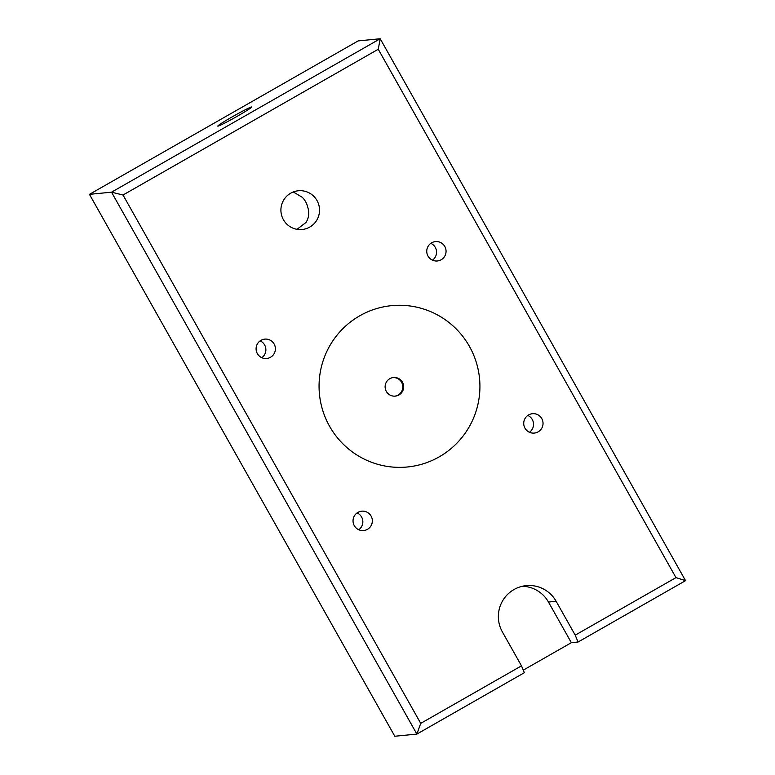<?xml version="1.0" encoding="UTF-8"?>
<svg xmlns="http://www.w3.org/2000/svg" width="775" height="775" viewBox="0 0 775 775"><rect width="100%" height="100%" fill="white"/><g stroke="black" fill="none" stroke-linecap="round" stroke-linejoin="round"><path stroke-width="1.16" d="M386.328 391.423A9.339 9.271 84.4 0 0 395.308 396.122A9.339 9.271 84.4 0 0 402.448 382.22A9.339 9.271 84.4 0 0 393.477 377.522A9.339 9.271 84.4 0 0 386.328 391.423M393.051 377.58A9.339 9.271 -95.6 0 1 401.605 382.298A9.339 9.271 -95.6 0 1 394.882 396.151M297.028 229.322L306.048 222.406C308.973 217.659 309.496 212.486 307.627 206.886A19.462 19.317 -95.6 0 0 302.192 197.247L293.27 191.968M283.427 219.722A19.462 19.317 84.4 0 0 302.124 229.507A19.462 19.317 84.4 0 0 317.014 200.551A19.462 19.317 84.4 0 0 298.317 190.766A19.462 19.317 84.4 0 0 283.427 219.722M432.479 260.168A9.736 9.658 84.4 0 0 430.823 243.331M428.013 256.079A9.736 9.658 84.4 0 0 437.362 260.972A9.736 9.658 84.4 0 0 444.802 246.489A9.736 9.658 84.4 0 0 435.453 241.597A9.736 9.658 84.4 0 0 428.013 256.079M358.767 529.751A9.736 9.658 84.4 0 0 357.11 512.914M354.291 525.653A9.736 9.658 84.4 0 0 363.64 530.546A9.736 9.658 84.4 0 0 371.089 516.072A9.736 9.658 84.4 0 0 361.731 511.18A9.736 9.658 84.4 0 0 354.291 525.653M529.461 432.276A9.736 9.658 84.4 0 0 527.804 415.439M524.985 428.188A9.736 9.658 84.4 0 0 534.333 433.07A9.736 9.658 84.4 0 0 541.783 418.597A9.736 9.658 84.4 0 0 532.425 413.705A9.736 9.658 84.4 0 0 524.985 428.188M261.814 357.692A9.736 9.658 84.4 0 0 260.158 340.864M257.348 353.603A9.736 9.658 84.4 0 0 266.697 358.496A9.736 9.658 84.4 0 0 274.137 344.013A9.736 9.658 84.4 0 0 264.788 339.121A9.736 9.658 84.4 0 0 257.348 353.603M217.94 126.151A19.462 0.978 -29.4 0 0 236.172 116.87A19.462 0.978 -29.4 0 0 251.691 107.008A19.462 0.978 -29.4 0 0 251.526 106.969A19.462 0.978 -29.4 0 0 233.285 116.25A19.462 0.978 -29.4 0 0 217.775 126.112A19.462 0.978 -29.4 0 0 217.94 126.151M329.559 426.25A81.055 80.426 84.4 0 0 439.231 456.843A81.055 80.426 84.4 0 0 469.427 346.386A81.055 80.426 84.4 0 0 359.755 315.793A81.055 80.426 84.4 0 0 329.559 426.25M524.346 672.71L416.873 734.08L111.523 192.181L380.196 38.75L685.546 580.649L578.072 642.02L575.215 635.151L556.13 601.284A31.136 30.903 84.4 0 0 526.215 585.638A31.136 30.903 84.4 0 0 502.403 631.974L521.488 665.841L524.346 672.71M575.215 635.151L675.974 577.617L378.258 49.261L123.022 195.019L111.523 192.181L89.454 194.351L394.804 736.25L416.873 734.08L420.728 723.375L521.488 665.841M523.27 670.143L571.359 642.678L578.072 642.02M89.454 194.351L358.127 40.92L380.196 38.75L378.258 49.261M123.022 195.019L420.728 723.375M571.359 642.678L548.458 602.039A31.136 30.903 84.4 0 0 522.398 586.258M675.974 577.617L685.546 580.649M548.458 602.039L556.13 601.284"/></g></svg>
